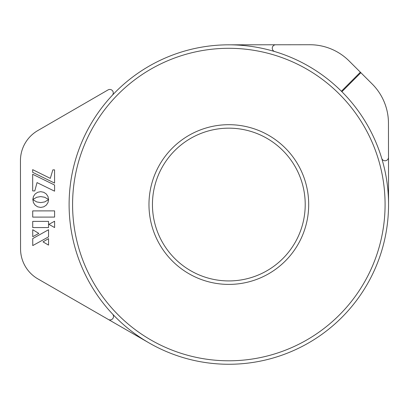 <?xml version="1.0" encoding="UTF-8"?>
<svg xmlns="http://www.w3.org/2000/svg" width="409" height="409" viewBox="0 0 409 409"><rect width="100%" height="100%" fill="white"/><g stroke="black" fill="none" stroke-linecap="round" stroke-linejoin="round"><path stroke-width="0.61" d="M299.925 168.171A79.862 79.862 0 0 1 265.206 275.64A79.862 79.862 0 0 1 157.736 240.921A79.862 79.862 0 0 1 192.455 133.452A79.862 79.862 0 0 1 299.925 168.171M367.931 133.38A156.248 156.248 0 0 0 157.664 65.445A156.248 156.248 0 0 0 89.729 275.712A156.248 156.248 0 0 0 299.996 343.647A156.248 156.248 0 0 0 367.931 133.38M371.019 131.795A159.72 159.72 0 0 1 301.576 346.735A159.72 159.72 0 0 1 106.13 102.291A159.72 159.72 0 0 1 341.888 91.723L360.871 72.7L372.144 83.947A55.552 55.552 0 0 1 388.458 123.211L388.55 204.367M305.216 204.546A76.386 76.386 0 0 1 228.83 280.932A76.386 76.386 0 0 1 152.445 204.546A76.386 76.386 0 0 1 228.83 128.16A76.386 76.386 0 0 1 305.216 204.546M108.308 319.455A3.471 3.471 0 0 0 112.572 314.066A159.72 159.72 0 0 1 112.322 95.292A3.471 3.471 0 0 0 108.053 89.908L37.776 130.589A34.724 34.724 0 0 0 20.45 160.676L20.547 248.882A34.724 34.724 0 0 0 37.945 278.933L149.127 342.957L37.945 278.933M360.871 72.7L349.107 60.961A55.552 55.552 0 0 0 309.802 44.734L275.748 44.77A3.471 3.471 0 0 0 274.756 51.57M341.888 91.723A159.72 159.72 0 0 1 381.699 158.278A3.471 3.471 0 0 0 388.499 157.266M360.38 72.209L341.397 91.233M37.776 130.589L108.053 89.908M228.651 44.826L275.748 44.77M54.586 210.88L32.71 210.906L32.715 217.113L54.591 217.087L54.586 210.88M32.73 229.715L32.74 236.704L38.804 233.396L32.73 229.715L32.74 236.704L38.804 233.396M48.533 227.557L48.528 221.371L32.72 221.392L32.73 227.573L48.533 227.557L48.528 221.371L32.72 221.392L32.73 227.573M54.571 183.094L54.555 169.863L52.848 169.863L50.307 178.37L32.664 169.648L32.664 172.342L54.571 183.094L54.555 169.863L52.848 169.863M54.571 185.021L32.669 174.265L32.684 190.937L34.785 190.931L37.035 182.603L54.581 191.167L54.571 185.021L54.581 191.167L37.035 182.603M48.599 199.597L44.739 201.913L40.711 202.608L36.692 201.918L32.853 199.648L33.446 202.67L35.138 205.154L37.648 206.826L40.716 207.44L43.773 206.821L46.273 205.144L47.965 202.654L48.599 199.597L47.965 202.654L46.273 205.144L43.773 206.821L40.716 207.44L37.648 206.826L35.138 205.154L33.446 202.67L32.853 199.648M32.669 174.265L32.684 190.937L34.785 190.931M32.664 169.648L32.664 172.342M54.596 221.228L48.922 224.337L54.601 227.568L54.596 221.228L48.922 224.337L54.601 227.568L54.596 221.228M43.011 241.877L48.553 245.109L48.548 238.631L43.011 241.877L48.553 245.109L48.548 238.631L43.011 241.877M32.74 238.57L32.751 245.579L48.543 236.883L48.538 229.735L32.74 238.57L32.751 245.579L48.543 236.883L48.538 229.735L32.74 238.57M40.706 196.581L44.734 197.271L48.564 199.541L47.976 196.489L46.283 193.978L43.768 192.291L40.701 191.673L37.628 192.296L35.118 193.994L33.431 196.504L32.812 199.577L36.687 197.281L40.706 196.581M48.564 199.541L47.976 196.489L46.283 193.978L43.768 192.291L40.701 191.673L37.628 192.296L35.118 193.994L33.431 196.504L32.955 199.464"/></g></svg>
